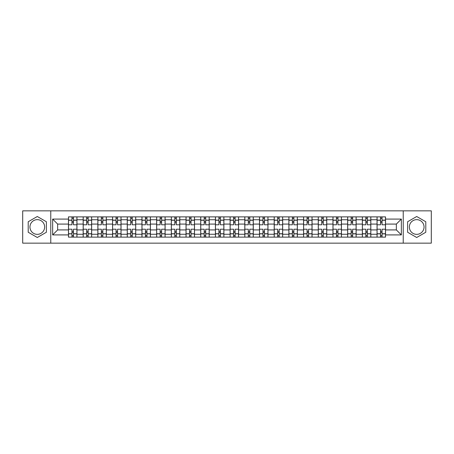 <?xml version="1.0" encoding="UTF-8"?>
<svg xmlns="http://www.w3.org/2000/svg" width="454" height="454" viewBox="0 0 454 454"><rect width="100%" height="100%" fill="white"/><g stroke="black" fill="none" stroke-linecap="round" stroke-linejoin="round"><path stroke-width="0.68" d="M37.302 234.349A7.349 7.349 0 0 1 29.953 227A7.349 7.349 0 0 1 37.302 219.651A7.349 7.349 0 0 1 44.645 227A7.349 7.349 0 0 1 37.302 234.349M416.698 234.349A7.349 7.349 0 0 1 409.355 227A7.349 7.349 0 0 1 416.698 219.651A7.349 7.349 0 0 1 424.047 227A7.349 7.349 0 0 1 416.698 234.349M403.231 243.151L431.3 243.151L431.3 210.849L22.7 210.849L22.7 243.151L403.231 243.151L403.231 210.849M83.173 237.124L83.173 219.747L76.953 219.747L76.953 237.124M76.953 219.747L76.953 216.876M83.173 219.747L83.173 216.876M91.646 216.876L91.646 237.124M97.865 237.124L97.865 216.876M106.344 216.876L106.344 237.124M112.558 237.124L112.558 216.876M121.036 216.876L121.036 237.124M127.251 237.124L127.251 216.876M135.729 216.876L135.729 237.124M141.943 237.124L141.943 216.876M150.422 216.876L150.422 237.124M156.641 237.124L156.641 216.876M165.114 216.876L165.114 237.124M171.334 237.124L171.334 216.876M179.812 216.876L179.812 237.124M186.026 237.124L186.026 216.876M194.505 216.876L194.505 237.124M200.719 237.124L200.719 216.876M209.198 216.876L209.198 237.124M215.417 237.124L215.417 216.876M223.89 216.876L223.89 237.124M230.11 237.124L230.11 216.876M238.583 216.876L238.583 237.124M244.802 237.124L244.802 216.876M253.281 216.876L253.281 237.124M259.495 237.124L259.495 216.876M267.974 216.876L267.974 237.124M274.188 237.124L274.188 216.876M282.666 216.876L282.666 237.124M288.886 237.124L288.886 216.876M297.359 216.876L297.359 237.124M303.578 237.124L303.578 216.876M312.057 216.876L312.057 237.124M318.271 237.124L318.271 216.876M326.749 216.876L326.749 237.124M332.964 237.124L332.964 216.876M341.442 216.876L341.442 237.124M347.656 237.124L347.656 216.876M356.135 216.876L356.135 237.124M362.354 237.124L362.354 216.876M370.827 216.876L370.827 237.124M377.047 237.124L377.047 216.876M377.047 229.923L370.827 229.923M362.354 229.923L356.135 229.923M347.656 229.923L341.442 229.923M332.964 229.923L326.749 229.923M318.271 229.923L312.057 229.923M303.578 229.923L297.359 229.923M288.886 229.923L282.666 229.923M274.188 229.923L267.974 229.923M259.495 229.923L253.281 229.923M244.802 229.923L238.583 229.923M230.11 229.923L223.89 229.923M215.417 229.923L209.198 229.923M200.719 229.923L194.505 229.923M186.026 229.923L179.812 229.923M171.334 229.923L165.114 229.923M156.641 229.923L150.422 229.923M141.943 229.923L135.729 229.923M127.251 229.923L121.036 229.923M112.558 229.923L106.344 229.923M97.865 229.923L91.646 229.923M83.173 229.923L76.953 229.923M377.047 224.077L370.827 224.077M362.354 224.077L356.135 224.077M347.656 224.077L341.442 224.077M332.964 224.077L326.749 224.077M318.271 224.077L312.057 224.077M303.578 224.077L297.359 224.077M288.886 224.077L282.666 224.077M274.188 224.077L267.974 224.077M259.495 224.077L253.281 224.077M244.802 224.077L238.583 224.077M230.11 224.077L223.89 224.077M215.417 224.077L209.198 224.077M200.719 224.077L194.505 224.077M186.026 224.077L179.812 224.077M171.334 224.077L165.114 224.077M156.641 224.077L150.422 224.077M141.943 224.077L135.729 224.077M127.251 224.077L121.036 224.077M112.558 224.077L106.344 224.077M97.865 224.077L91.646 224.077M83.173 224.077L76.953 224.077M57.647 229.923L68.475 229.923L68.475 224.077L57.647 224.077L57.647 229.923L52.653 234.911L52.653 219.089L68.475 219.089L68.475 224.077M385.525 224.077L385.525 229.923L396.353 229.923L396.353 224.077L385.525 224.077L385.525 216.876L68.475 216.876L68.475 219.089M385.525 219.089L401.347 219.089L401.347 234.911L385.525 234.911L385.525 229.923M68.475 229.923L68.475 237.124L385.525 237.124L385.525 234.911M68.475 234.911L52.653 234.911M50.769 243.151L50.769 210.849M46.387 221.751L37.302 216.507L28.21 221.751L28.21 232.249L37.302 237.493L46.387 232.249L46.387 221.751M425.79 221.751L416.698 216.507L407.613 221.751L407.613 232.249L416.698 237.493L425.79 232.249L425.79 221.751M73.469 235.711L71.959 235.711M71.959 218.289L73.469 218.289M88.161 235.711L86.657 235.711M86.657 218.289L88.161 218.289M102.854 235.711L101.35 235.711M101.35 218.289L102.854 218.289M117.552 235.711L116.042 235.711M116.042 218.289L117.552 218.289M132.245 235.711L130.735 235.711M130.735 218.289L132.245 218.289M146.937 235.711L145.433 235.711M145.433 218.289L146.937 218.289M161.63 235.711L160.126 235.711M160.126 218.289L161.63 218.289M176.328 235.711L174.818 235.711M174.818 218.289L176.328 218.289M191.021 235.711L189.511 235.711M189.511 218.289L191.021 218.289M205.713 235.711L204.204 235.711M204.204 218.289L205.713 218.289M220.406 235.711L218.902 235.711M218.902 218.289L220.406 218.289M235.098 235.711L233.594 235.711M233.594 218.289L235.098 218.289M249.796 235.711L248.287 235.711M248.287 218.289L249.796 218.289M264.489 235.711L262.979 235.711M262.979 218.289L264.489 218.289M279.182 235.711L277.672 235.711M277.672 218.289L279.182 218.289M293.874 235.711L292.37 235.711M292.37 218.289L293.874 218.289M308.567 235.711L307.063 235.711M307.063 218.289L308.567 218.289M323.265 235.711L321.755 235.711M321.755 218.289L323.265 218.289M337.958 235.711L336.448 235.711M336.448 218.289L337.958 218.289M352.65 235.711L351.146 235.711M351.146 218.289L352.65 218.289M367.343 235.711L365.839 235.711M365.839 218.289L367.343 218.289M382.041 235.711L380.531 235.711M380.531 218.289L382.041 218.289M52.653 219.089L57.647 224.077M396.353 229.923L401.347 234.911M396.353 224.077L401.347 219.089M76.908 237.124L76.908 224.787L73.469 224.787L73.469 216.876M71.959 216.876L71.959 224.787L68.526 224.787L68.526 216.876M76.908 224.787L76.908 216.876M68.526 237.124L68.526 229.213L71.959 229.213L71.959 237.124M73.469 237.124L73.469 229.213L76.908 229.213M71.959 222.715L73.469 222.715M68.526 229.213L68.526 224.787M73.469 231.285L71.959 231.285M73.469 235.898L71.959 235.898M71.959 232.51L73.469 232.51M73.469 221.49L71.959 221.49M71.959 218.102L73.469 218.102M91.6 237.124L91.6 224.787L88.161 224.787L88.161 216.876M86.657 216.876L86.657 224.787L83.218 224.787L83.218 216.876M91.6 224.787L91.6 216.876M83.218 237.124L83.218 229.213L86.657 229.213L86.657 237.124M88.161 237.124L88.161 229.213L91.6 229.213M86.657 222.715L88.161 222.715M83.218 229.213L83.218 224.787M88.161 231.285L86.657 231.285M88.161 235.898L86.657 235.898M86.657 232.51L88.161 232.51M88.161 221.49L86.657 221.49M86.657 218.102L88.161 218.102M106.293 237.124L106.293 224.787L102.854 224.787L102.854 216.876M101.35 216.876L101.35 224.787L97.911 224.787L97.911 216.876M106.293 224.787L106.293 216.876M97.911 237.124L97.911 229.213L101.35 229.213L101.35 237.124M102.854 237.124L102.854 229.213L106.293 229.213M101.35 222.715L102.854 222.715M97.911 229.213L97.911 224.787M102.854 231.285L101.35 231.285M102.854 235.898L101.35 235.898M101.35 232.51L102.854 232.51M102.854 221.49L101.35 221.49M101.35 218.102L102.854 218.102M120.991 237.124L120.991 224.787L117.552 224.787L117.552 216.876M116.042 216.876L116.042 224.787L112.603 224.787L112.603 216.876M120.991 224.787L120.991 216.876M112.603 237.124L112.603 229.213L116.042 229.213L116.042 237.124M117.552 237.124L117.552 229.213L120.991 229.213M116.042 222.715L117.552 222.715M112.603 229.213L112.603 224.787M117.552 231.285L116.042 231.285M117.552 235.898L116.042 235.898M116.042 232.51L117.552 232.51M117.552 221.49L116.042 221.49M116.042 218.102L117.552 218.102M135.684 237.124L135.684 224.787L132.245 224.787L132.245 216.876M130.735 216.876L130.735 224.787L127.302 224.787L127.302 216.876M135.684 224.787L135.684 216.876M127.302 237.124L127.302 229.213L130.735 229.213L130.735 237.124M132.245 237.124L132.245 229.213L135.684 229.213M130.735 222.715L132.245 222.715M127.302 229.213L127.302 224.787M132.245 231.285L130.735 231.285M132.245 235.898L130.735 235.898M130.735 232.51L132.245 232.51M132.245 221.49L130.735 221.49M130.735 218.102L132.245 218.102M150.376 237.124L150.376 224.787L146.937 224.787L146.937 216.876M145.433 216.876L145.433 224.787L141.994 224.787L141.994 216.876M150.376 224.787L150.376 216.876M141.994 237.124L141.994 229.213L145.433 229.213L145.433 237.124M146.937 237.124L146.937 229.213L150.376 229.213M145.433 222.715L146.937 222.715M141.994 229.213L141.994 224.787M146.937 231.285L145.433 231.285M146.937 235.898L145.433 235.898M145.433 232.51L146.937 232.51M146.937 221.49L145.433 221.49M145.433 218.102L146.937 218.102M165.069 237.124L165.069 224.787L161.63 224.787L161.63 216.876M160.126 216.876L160.126 224.787L156.687 224.787L156.687 216.876M165.069 224.787L165.069 216.876M156.687 237.124L156.687 229.213L160.126 229.213L160.126 237.124M161.63 237.124L161.63 229.213L165.069 229.213M160.126 222.715L161.63 222.715M156.687 229.213L156.687 224.787M161.63 231.285L160.126 231.285M161.63 235.898L160.126 235.898M160.126 232.51L161.63 232.51M161.63 221.49L160.126 221.49M160.126 218.102L161.63 218.102M179.761 237.124L179.761 224.787L176.328 224.787L176.328 216.876M174.818 216.876L174.818 224.787L171.379 224.787L171.379 216.876M179.761 224.787L179.761 216.876M171.379 237.124L171.379 229.213L174.818 229.213L174.818 237.124M176.328 237.124L176.328 229.213L179.761 229.213M174.818 222.715L176.328 222.715M171.379 229.213L171.379 224.787M176.328 231.285L174.818 231.285M176.328 235.898L174.818 235.898M174.818 232.51L176.328 232.51M176.328 221.49L174.818 221.49M174.818 218.102L176.328 218.102M194.46 237.124L194.46 224.787L191.021 224.787L191.021 216.876M189.511 216.876L189.511 224.787L186.072 224.787L186.072 216.876M194.46 224.787L194.46 216.876M186.072 237.124L186.072 229.213L189.511 229.213L189.511 237.124M191.021 237.124L191.021 229.213L194.46 229.213M189.511 222.715L191.021 222.715M186.072 229.213L186.072 224.787M191.021 231.285L189.511 231.285M191.021 235.898L189.511 235.898M189.511 232.51L191.021 232.51M191.021 221.49L189.511 221.49M189.511 218.102L191.021 218.102M209.152 237.124L209.152 224.787L205.713 224.787L205.713 216.876M204.204 216.876L204.204 224.787L200.77 224.787L200.77 216.876M209.152 224.787L209.152 216.876M200.77 237.124L200.77 229.213L204.204 229.213L204.204 237.124M205.713 237.124L205.713 229.213L209.152 229.213M204.204 222.715L205.713 222.715M200.77 229.213L200.77 224.787M205.713 231.285L204.204 231.285M205.713 235.898L204.204 235.898M204.204 232.51L205.713 232.51M205.713 221.49L204.204 221.49M204.204 218.102L205.713 218.102M223.845 237.124L223.845 224.787L220.406 224.787L220.406 216.876M218.902 216.876L218.902 224.787L215.463 224.787L215.463 216.876M223.845 224.787L223.845 216.876M215.463 237.124L215.463 229.213L218.902 229.213L218.902 237.124M220.406 237.124L220.406 229.213L223.845 229.213M218.902 222.715L220.406 222.715M215.463 229.213L215.463 224.787M220.406 231.285L218.902 231.285M220.406 235.898L218.902 235.898M218.902 232.51L220.406 232.51M220.406 221.49L218.902 221.49M218.902 218.102L220.406 218.102M238.537 237.124L238.537 224.787L235.098 224.787L235.098 216.876M233.594 216.876L233.594 224.787L230.155 224.787L230.155 216.876M238.537 224.787L238.537 216.876M230.155 237.124L230.155 229.213L233.594 229.213L233.594 237.124M235.098 237.124L235.098 229.213L238.537 229.213M233.594 222.715L235.098 222.715M230.155 229.213L230.155 224.787M235.098 231.285L233.594 231.285M235.098 235.898L233.594 235.898M233.594 232.51L235.098 232.51M235.098 221.49L233.594 221.49M233.594 218.102L235.098 218.102M253.23 237.124L253.23 224.787L249.796 224.787L249.796 216.876M248.287 216.876L248.287 224.787L244.848 224.787L244.848 216.876M253.23 224.787L253.23 216.876M244.848 237.124L244.848 229.213L248.287 229.213L248.287 237.124M249.796 237.124L249.796 229.213L253.23 229.213M248.287 222.715L249.796 222.715M244.848 229.213L244.848 224.787M249.796 231.285L248.287 231.285M249.796 235.898L248.287 235.898M248.287 232.51L249.796 232.51M249.796 221.49L248.287 221.49M248.287 218.102L249.796 218.102M267.928 237.124L267.928 224.787L264.489 224.787L264.489 216.876M262.979 216.876L262.979 224.787L259.54 224.787L259.54 216.876M267.928 224.787L267.928 216.876M259.54 237.124L259.54 229.213L262.979 229.213L262.979 237.124M264.489 237.124L264.489 229.213L267.928 229.213M262.979 222.715L264.489 222.715M259.54 229.213L259.54 224.787M264.489 231.285L262.979 231.285M264.489 235.898L262.979 235.898M262.979 232.51L264.489 232.51M264.489 221.49L262.979 221.49M262.979 218.102L264.489 218.102M282.621 237.124L282.621 224.787L279.182 224.787L279.182 216.876M277.672 216.876L277.672 224.787L274.239 224.787L274.239 216.876M282.621 224.787L282.621 216.876M274.239 237.124L274.239 229.213L277.672 229.213L277.672 237.124M279.182 237.124L279.182 229.213L282.621 229.213M277.672 222.715L279.182 222.715M274.239 229.213L274.239 224.787M279.182 231.285L277.672 231.285M279.182 235.898L277.672 235.898M277.672 232.51L279.182 232.51M279.182 221.49L277.672 221.49M277.672 218.102L279.182 218.102M297.313 237.124L297.313 224.787L293.874 224.787L293.874 216.876M292.37 216.876L292.37 224.787L288.931 224.787L288.931 216.876M297.313 224.787L297.313 216.876M288.931 237.124L288.931 229.213L292.37 229.213L292.37 237.124M293.874 237.124L293.874 229.213L297.313 229.213M292.37 222.715L293.874 222.715M288.931 229.213L288.931 224.787M293.874 231.285L292.37 231.285M293.874 235.898L292.37 235.898M292.37 232.51L293.874 232.51M293.874 221.49L292.37 221.49M292.37 218.102L293.874 218.102M312.006 237.124L312.006 224.787L308.567 224.787L308.567 216.876M307.063 216.876L307.063 224.787L303.624 224.787L303.624 216.876M312.006 224.787L312.006 216.876M303.624 237.124L303.624 229.213L307.063 229.213L307.063 237.124M308.567 237.124L308.567 229.213L312.006 229.213M307.063 222.715L308.567 222.715M303.624 229.213L303.624 224.787M308.567 231.285L307.063 231.285M308.567 235.898L307.063 235.898M307.063 232.51L308.567 232.51M308.567 221.49L307.063 221.49M307.063 218.102L308.567 218.102M326.698 237.124L326.698 224.787L323.265 224.787L323.265 216.876M321.755 216.876L321.755 224.787L318.316 224.787L318.316 216.876M326.698 224.787L326.698 216.876M318.316 237.124L318.316 229.213L321.755 229.213L321.755 237.124M323.265 237.124L323.265 229.213L326.698 229.213M321.755 222.715L323.265 222.715M318.316 229.213L318.316 224.787M323.265 231.285L321.755 231.285M323.265 235.898L321.755 235.898M321.755 232.51L323.265 232.51M323.265 221.49L321.755 221.49M321.755 218.102L323.265 218.102M341.397 237.124L341.397 224.787L337.958 224.787L337.958 216.876M336.448 216.876L336.448 224.787L333.009 224.787L333.009 216.876M341.397 224.787L341.397 216.876M333.009 237.124L333.009 229.213L336.448 229.213L336.448 237.124M337.958 237.124L337.958 229.213L341.397 229.213M336.448 222.715L337.958 222.715M333.009 229.213L333.009 224.787M337.958 231.285L336.448 231.285M337.958 235.898L336.448 235.898M336.448 232.51L337.958 232.51M337.958 221.49L336.448 221.49M336.448 218.102L337.958 218.102M356.089 237.124L356.089 224.787L352.65 224.787L352.65 216.876M351.146 216.876L351.146 224.787L347.707 224.787L347.707 216.876M356.089 224.787L356.089 216.876M347.707 237.124L347.707 229.213L351.146 229.213L351.146 237.124M352.65 237.124L352.65 229.213L356.089 229.213M351.146 222.715L352.65 222.715M347.707 229.213L347.707 224.787M352.65 231.285L351.146 231.285M352.65 235.898L351.146 235.898M351.146 232.51L352.65 232.51M352.65 221.49L351.146 221.49M351.146 218.102L352.65 218.102M370.782 237.124L370.782 224.787L367.343 224.787L367.343 216.876M365.839 216.876L365.839 224.787L362.4 224.787L362.4 216.876M370.782 224.787L370.782 216.876M362.4 237.124L362.4 229.213L365.839 229.213L365.839 237.124M367.343 237.124L367.343 229.213L370.782 229.213M365.839 222.715L367.343 222.715M362.4 229.213L362.4 224.787M367.343 231.285L365.839 231.285M367.343 235.898L365.839 235.898M365.839 232.51L367.343 232.51M367.343 221.49L365.839 221.49M365.839 218.102L367.343 218.102M385.474 237.124L385.474 224.787L382.041 224.787L382.041 216.876M380.531 216.876L380.531 224.787L377.092 224.787L377.092 216.876M385.474 224.787L385.474 216.876M377.092 237.124L377.092 229.213L380.531 229.213L380.531 237.124M382.041 237.124L382.041 229.213L385.474 229.213M380.531 222.715L382.041 222.715M377.092 229.213L377.092 224.787M382.041 231.285L380.531 231.285M382.041 235.898L380.531 235.898M380.531 232.51L382.041 232.51M382.041 221.49L380.531 221.49M380.531 218.102L382.041 218.102M362.354 219.747L356.135 219.747M347.656 219.747L341.442 219.747M332.964 219.747L326.749 219.747M318.271 219.747L312.057 219.747M303.578 219.747L297.359 219.747M288.886 219.747L282.666 219.747M274.188 219.747L267.974 219.747M259.495 219.747L253.281 219.747M244.802 219.747L238.583 219.747M230.11 219.747L223.89 219.747M215.417 219.747L209.198 219.747M200.719 219.747L194.505 219.747M186.026 219.747L179.812 219.747M171.334 219.747L165.114 219.747M156.641 219.747L150.422 219.747M141.943 219.747L135.729 219.747M127.251 219.747L121.036 219.747M112.558 219.747L106.344 219.747M97.865 219.747L91.646 219.747M377.047 219.747L370.827 219.747M362.354 234.253L356.135 234.253M347.656 234.253L341.442 234.253M332.964 234.253L326.749 234.253M318.271 234.253L312.057 234.253M303.578 234.253L297.359 234.253M288.886 234.253L282.666 234.253M274.188 234.253L267.974 234.253M259.495 234.253L253.281 234.253M244.802 234.253L238.583 234.253M230.11 234.253L223.89 234.253M215.417 234.253L209.198 234.253M200.719 234.253L194.505 234.253M186.026 234.253L179.812 234.253M171.334 234.253L165.114 234.253M156.641 234.253L150.422 234.253M141.943 234.253L135.729 234.253M127.251 234.253L121.036 234.253M112.558 234.253L106.344 234.253M97.865 234.253L91.646 234.253M83.173 234.253L76.953 234.253M377.047 234.253L370.827 234.253M76.908 220.122L73.469 220.122M71.959 220.122L68.526 220.122M71.959 220.252L68.526 220.252M71.959 233.748L68.526 233.748M71.959 233.878L68.526 233.878M76.908 233.878L73.469 233.878M76.908 220.252L73.469 220.252M76.908 233.748L73.469 233.748M91.6 220.122L88.161 220.122M86.657 220.122L83.218 220.122M86.657 220.252L83.218 220.252M86.657 233.748L83.218 233.748M86.657 233.878L83.218 233.878M91.6 233.878L88.161 233.878M91.6 220.252L88.161 220.252M91.6 233.748L88.161 233.748M106.293 220.122L102.854 220.122M101.35 220.122L97.911 220.122M101.35 220.252L97.911 220.252M101.35 233.748L97.911 233.748M101.35 233.878L97.911 233.878M106.293 233.878L102.854 233.878M106.293 220.252L102.854 220.252M106.293 233.748L102.854 233.748M120.991 220.122L117.552 220.122M116.042 220.122L112.603 220.122M116.042 220.252L112.603 220.252M116.042 233.748L112.603 233.748M116.042 233.878L112.603 233.878M120.991 233.878L117.552 233.878M120.991 220.252L117.552 220.252M120.991 233.748L117.552 233.748M135.684 220.122L132.245 220.122M130.735 220.122L127.302 220.122M130.735 220.252L127.302 220.252M130.735 233.748L127.302 233.748M130.735 233.878L127.302 233.878M135.684 233.878L132.245 233.878M135.684 220.252L132.245 220.252M135.684 233.748L132.245 233.748M150.376 220.122L146.937 220.122M145.433 220.122L141.994 220.122M145.433 220.252L141.994 220.252M145.433 233.748L141.994 233.748M145.433 233.878L141.994 233.878M150.376 233.878L146.937 233.878M150.376 220.252L146.937 220.252M150.376 233.748L146.937 233.748M165.069 220.122L161.63 220.122M160.126 220.122L156.687 220.122M160.126 220.252L156.687 220.252M160.126 233.748L156.687 233.748M160.126 233.878L156.687 233.878M165.069 233.878L161.63 233.878M165.069 220.252L161.63 220.252M165.069 233.748L161.63 233.748M179.761 220.122L176.328 220.122M174.818 220.122L171.379 220.122M174.818 220.252L171.379 220.252M174.818 233.748L171.379 233.748M174.818 233.878L171.379 233.878M179.761 233.878L176.328 233.878M179.761 220.252L176.328 220.252M179.761 233.748L176.328 233.748M194.46 220.122L191.021 220.122M189.511 220.122L186.072 220.122M189.511 220.252L186.072 220.252M189.511 233.748L186.072 233.748M189.511 233.878L186.072 233.878M194.46 233.878L191.021 233.878M194.46 220.252L191.021 220.252M194.46 233.748L191.021 233.748M209.152 220.122L205.713 220.122M204.204 220.122L200.77 220.122M204.204 220.252L200.77 220.252M204.204 233.748L200.77 233.748M204.204 233.878L200.77 233.878M209.152 233.878L205.713 233.878M209.152 220.252L205.713 220.252M209.152 233.748L205.713 233.748M223.845 220.122L220.406 220.122M218.902 220.122L215.463 220.122M218.902 220.252L215.463 220.252M218.902 233.748L215.463 233.748M218.902 233.878L215.463 233.878M223.845 233.878L220.406 233.878M223.845 220.252L220.406 220.252M223.845 233.748L220.406 233.748M238.537 220.122L235.098 220.122M233.594 220.122L230.155 220.122M233.594 220.252L230.155 220.252M233.594 233.748L230.155 233.748M233.594 233.878L230.155 233.878M238.537 233.878L235.098 233.878M238.537 220.252L235.098 220.252M238.537 233.748L235.098 233.748M253.23 220.122L249.796 220.122M248.287 220.122L244.848 220.122M248.287 220.252L244.848 220.252M248.287 233.748L244.848 233.748M248.287 233.878L244.848 233.878M253.23 233.878L249.796 233.878M253.23 220.252L249.796 220.252M253.23 233.748L249.796 233.748M267.928 220.122L264.489 220.122M262.979 220.122L259.54 220.122M262.979 220.252L259.54 220.252M262.979 233.748L259.54 233.748M262.979 233.878L259.54 233.878M267.928 233.878L264.489 233.878M267.928 220.252L264.489 220.252M267.928 233.748L264.489 233.748M282.621 220.122L279.182 220.122M277.672 220.122L274.239 220.122M277.672 220.252L274.239 220.252M277.672 233.748L274.239 233.748M277.672 233.878L274.239 233.878M282.621 233.878L279.182 233.878M282.621 220.252L279.182 220.252M282.621 233.748L279.182 233.748M297.313 220.122L293.874 220.122M292.37 220.122L288.931 220.122M292.37 220.252L288.931 220.252M292.37 233.748L288.931 233.748M292.37 233.878L288.931 233.878M297.313 233.878L293.874 233.878M297.313 220.252L293.874 220.252M297.313 233.748L293.874 233.748M312.006 220.122L308.567 220.122M307.063 220.122L303.624 220.122M307.063 220.252L303.624 220.252M307.063 233.748L303.624 233.748M307.063 233.878L303.624 233.878M312.006 233.878L308.567 233.878M312.006 220.252L308.567 220.252M312.006 233.748L308.567 233.748M326.698 220.122L323.265 220.122M321.755 220.122L318.316 220.122M321.755 220.252L318.316 220.252M321.755 233.748L318.316 233.748M321.755 233.878L318.316 233.878M326.698 233.878L323.265 233.878M326.698 220.252L323.265 220.252M326.698 233.748L323.265 233.748M341.397 220.122L337.958 220.122M336.448 220.122L333.009 220.122M336.448 220.252L333.009 220.252M336.448 233.748L333.009 233.748M336.448 233.878L333.009 233.878M341.397 233.878L337.958 233.878M341.397 220.252L337.958 220.252M341.397 233.748L337.958 233.748M356.089 220.122L352.65 220.122M351.146 220.122L347.707 220.122M351.146 220.252L347.707 220.252M351.146 233.748L347.707 233.748M351.146 233.878L347.707 233.878M356.089 233.878L352.65 233.878M356.089 220.252L352.65 220.252M356.089 233.748L352.65 233.748M370.782 220.122L367.343 220.122M365.839 220.122L362.4 220.122M365.839 220.252L362.4 220.252M365.839 233.748L362.4 233.748M365.839 233.878L362.4 233.878M370.782 233.878L367.343 233.878M370.782 220.252L367.343 220.252M370.782 233.748L367.343 233.748M385.474 220.122L382.041 220.122M380.531 220.122L377.092 220.122M380.531 220.252L377.092 220.252M380.531 233.748L377.092 233.748M380.531 233.878L377.092 233.878M385.474 233.878L382.041 233.878M385.474 220.252L382.041 220.252M385.474 233.748L382.041 233.748"/></g></svg>
